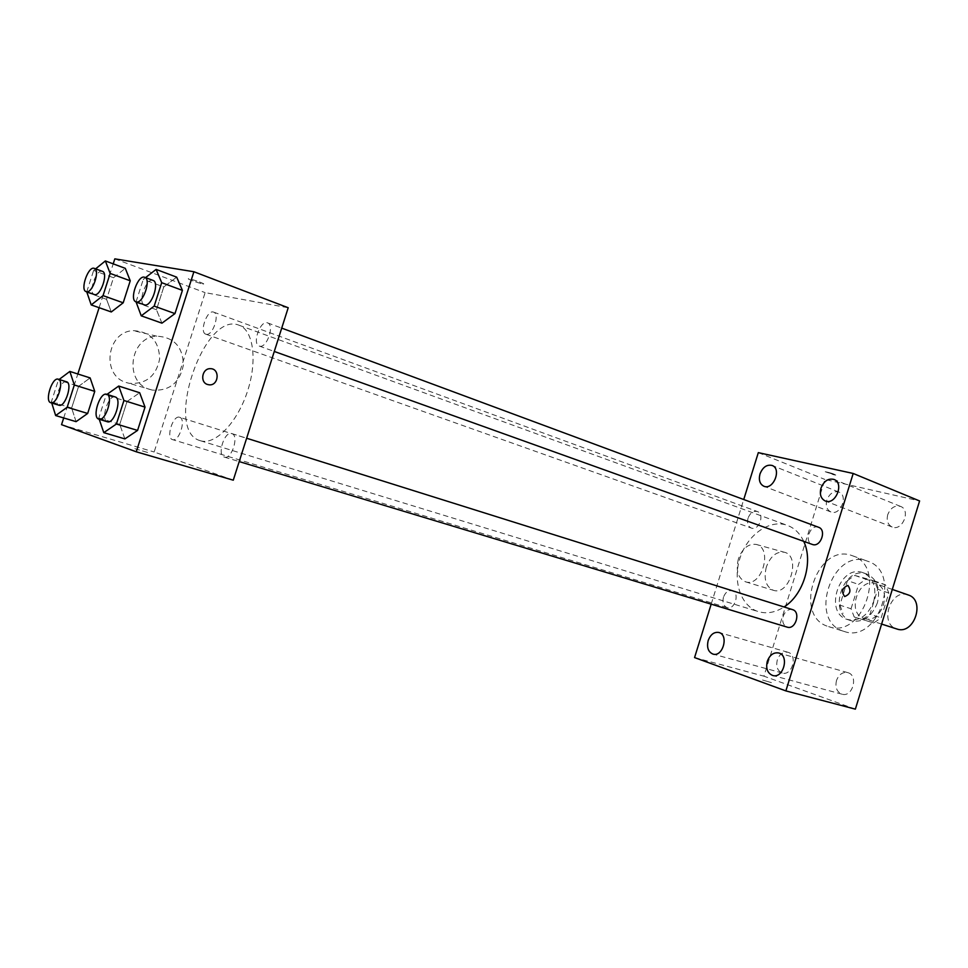 <?xml version="1.0" encoding="UTF-8"?>
<svg xmlns="http://www.w3.org/2000/svg" width="968" height="968" viewBox="0 0 968 968"><rect width="100%" height="100%" fill="white"/><g stroke="black" fill="none" stroke-linecap="round" stroke-linejoin="round"><path stroke-width="0.73" stroke-dasharray="4.84 3.63" d="M908.214 594.957C890.717 588.036 878.678 623.949 896.804 628.982M864.364 618.504C881.618 624.771 893.476 588.798 875.834 583.692C858.326 576.746 846.02 613.422 864.182 618.443L864.364 618.504M851.053 608.775L858.58 584.43L865.888 579.288L885.49 584.793L888.83 593.057L881.17 617.85L873.717 622.956L854.224 617.003L851.053 608.775L839.873 605.133L847.46 580.606L858.58 584.43M888.83 593.057L877.722 589.234L870.002 614.208L881.17 617.85M873.717 622.956L854.224 617.003M862.524 619.351L870.002 614.208M877.722 589.234L874.394 580.921L885.49 584.793M847.46 580.606L854.78 575.415L874.394 580.921M839.873 605.133L843.031 613.397M877.419 602.761C871.732 616.906 862.996 622.896 851.223 620.73C826.902 614.063 843.455 564.707 866.88 574.06C877.129 579.045 880.638 588.604 877.419 602.761M873.668 601.503C876.899 587.322 873.39 577.727 863.141 572.741C839.716 563.388 823.127 612.865 847.448 619.532L847.593 619.568C859.318 621.637 868.018 615.612 873.668 601.503M854.78 575.415L865.888 579.288M843.939 631.366L844.06 631.402C878.375 644.252 902.72 571.652 867.594 561.222C832.359 546.968 807.3 621.299 843.939 631.366M828.632 626.611L828.753 626.647C863.081 639.533 887.668 566.207 852.518 555.789C817.27 541.511 791.969 616.556 828.632 626.611M826.841 500.069C825.45 505.865 826.793 509.821 830.871 511.939C840.381 516.174 848.706 495.386 838.832 492.034C833.533 490.824 829.54 493.511 826.841 500.069M777.304 659.934C775.816 666.565 777.473 670.921 782.265 673.002C792.223 676.281 798.092 654.61 787.891 652.263C783.112 651.512 779.579 654.065 777.304 659.934M836.497 680.504C834.985 687.413 836.824 691.975 842.015 694.189C852.747 697.662 858.713 675.156 847.738 672.627C842.62 671.804 838.869 674.43 836.497 680.504M887.753 514.637C886.325 520.627 887.789 524.753 892.145 527.003C902.357 531.589 911.178 510.1 900.579 506.421C894.855 505.066 890.584 507.801 887.753 514.637M855.361 709.145L763.933 676.172L824.918 479.45L919.6 500.952M758.319 452.637L824.918 479.45M694.564 657.575L763.933 676.172M711.178 604.165L743.739 499.512M738.378 558.935C735.644 570.696 738.027 578.319 745.566 581.816C762.01 587.564 773.214 547.731 756.081 544.391C748.325 543.52 742.42 548.36 738.378 558.935M766.317 567.054C763.522 579.033 765.882 586.777 773.408 590.298C789.876 596.058 801.274 555.523 784.116 552.196C776.348 551.349 770.419 556.298 766.317 567.054M847.799 585.446L847.811 585.446C842.16 587.903 841.119 591.605 844.677 596.542M762.518 680.02L771.435 682.634L762.518 680.02M833.932 474.816L835.759 475.082C833.787 473.812 830.278 472.686 825.232 471.719L835.759 475.094C833.787 473.812 830.278 472.686 825.22 471.731L833.932 474.816M748.046 518.134C746.86 523.059 747.937 526.362 751.289 528.044L751.64 528.165C759.227 530.67 764.962 513.839 757.303 511.515C753.237 510.693 750.152 512.895 748.046 518.134M792.502 609.622C788.327 608.884 785.23 611.098 783.197 616.253C781.95 621.662 783.245 625.267 787.081 627.107M818.589 527.282C810.349 523.773 803.682 541.814 812.249 544.439M723.459 597.208C722.237 602.471 723.435 605.932 727.041 607.601C734.797 610.409 740.169 592.791 732.183 590.746L732.183 590.746C728.311 590.093 725.395 592.247 723.459 597.208M803.718 541.378C799.991 533.404 794.559 528.08 787.432 525.394C769.996 518.909 747.937 534.227 740.254 557.326C732.292 580.316 740.447 605.98 758.174 611.558L758.501 611.655C766.862 614.075 775.38 612.514 784.056 606.96M200.11 440.646L200.388 440.73C214.872 445.546 236.87 423.27 247.191 392.197C257.694 361.185 253.568 330.149 239.108 325.26C204.03 310.196 163.277 430.784 200.11 440.646M179.612 417.281L179.612 417.281C186.509 418.817 179.116 442.231 172.558 439.629C165.613 438.081 173.018 414.655 179.612 417.281L732.183 590.746M259.642 346.181C266.841 348.444 274.864 324.897 267.567 322.889C260.428 319.634 251.728 343.967 259.279 346.072L259.642 346.181M224.298 457.065L224.382 457.102C231.667 459.945 239.423 435.298 231.788 433.567C224.54 430.687 216.735 455.117 224.298 457.065M206.136 334.275C212.645 336.356 220.244 313.898 213.638 312.132C207.188 309.203 199.009 332.326 205.833 334.19L206.136 334.275M233.276 480.189L154.154 451.995L205.119 292.638L288.21 307.739M113.498 277.719L125.295 268.342L113.498 277.719L106.553 299.33L113.498 277.719L93.63 270.459L95.614 268.85M111.296 311.962L106.553 299.33L111.296 311.962M127.062 401.49L139.658 392.742L127.062 401.49L119.742 424.359L127.062 401.49L106.202 394.944L106.988 394.387M124.872 438.903L119.742 424.359L124.872 438.903M63.694 417.97L77.827 373.987M99.123 307.691L113.208 263.853M163.773 286.952L176.684 277.151L163.773 286.952L156.465 309.736L163.773 286.952L143.276 279.365L145.539 277.61M161.946 323.167L156.465 309.736L161.946 323.167M78.614 386.329L90.121 377.907L78.614 386.329L71.644 408.012L78.614 386.329L58.407 380L59.133 379.456M76.073 421.649L71.644 408.012L76.073 421.649M61.541 424.674L154.154 451.995M114.817 258.855L205.119 292.638M126.711 382.662L129.155 383.304C145.974 384.417 156.151 376.249 159.672 358.801C159.042 341.038 150.27 331.661 133.354 330.645C106.48 331.371 100.89 375.911 126.711 382.662M202.736 283.914L203.111 283.975C206.958 284.495 192.051 279.038 188.869 278.772C185.227 278.264 198.791 283.309 202.736 283.914L203.111 283.975C206.958 284.507 192.051 279.05 188.869 278.772C185.227 278.276 198.791 283.309 202.723 283.926M134.855 448.692L149.084 452.903L134.855 448.692M149.895 389.451L152.375 390.104C169.448 391.193 179.794 382.808 183.412 364.936C182.819 346.762 173.95 337.166 156.78 336.162C129.494 336.961 123.698 382.614 149.895 389.451M207.539 384.49C199.614 382.312 202.131 368.191 210.346 368.687L210.358 368.687M51.74 403.027L51.377 401.865L58.407 380M66.526 381.779C60.452 379.274 52.611 403.644 58.987 405.217M51.377 401.865L71.644 408.012M86.745 291.864L93.63 270.459M102.402 271.342C96.413 268.547 87.87 292.856 94.247 294.526M86.624 292.251L106.553 299.33M99.232 419.289L98.797 418.019L106.202 394.944M115.216 396.965C108.452 394.218 100.2 419.93 107.279 421.709M98.797 418.019L119.742 424.359M136.052 301.871L143.276 279.365M153.053 280.405C146.386 277.308 137.299 302.948 144.377 304.859M135.895 302.367L156.465 309.736M892.302 589.415L875.834 583.692M881.606 624.07L864.182 618.443M847.448 619.532L851.223 620.73M863.141 572.741L866.88 574.06M828.753 626.647L844.06 631.402M852.518 555.789L867.594 561.222M838.832 492.034L772.113 465.463M830.871 511.939L763.861 486.238M787.891 652.263L718.885 632.479M782.265 673.002L712.968 654.09M847.738 672.627L778.695 652.976M842.015 694.189L772.658 675.47M900.579 506.421L833.98 479.438M892.145 527.003L825.232 500.964M745.566 581.816L773.408 590.298M756.081 544.391L784.116 552.196M200.388 440.73L758.501 611.655M239.108 325.26L787.432 525.394M727.041 607.601L172.558 439.629M259.279 346.072L274.283 351.457M267.567 322.889L281.724 328.128M224.382 457.102L239.205 461.579M231.788 433.567L246.646 438.238M205.833 334.19L751.289 528.044M213.638 312.132L757.303 511.515M156.78 336.162L133.354 330.645M152.375 390.104L129.155 383.304"/><path stroke-width="1.45" d="M881.606 624.07L896.985 629.031C914.203 635.274 925.807 600.075 908.214 594.957L892.302 589.415M743.739 499.512L758.319 452.637L853.195 473.473L919.6 500.952L855.361 709.145L785.871 690.898L694.564 657.575L711.178 604.165M759.977 473.981C758.501 480.019 759.795 484.109 763.861 486.238C773.347 490.498 781.975 468.79 772.113 465.463C766.801 464.301 762.76 467.133 759.977 473.981M708.177 640.562C706.604 647.471 708.201 651.984 712.968 654.09C722.902 657.393 729.073 634.802 718.885 632.479C714.106 631.753 710.536 634.439 708.177 640.562M767.297 661.289C765.676 668.501 767.467 673.22 772.658 675.47C783.39 678.979 789.682 655.481 778.695 652.976C773.553 652.178 769.754 654.949 767.297 661.289M820.961 488.187C819.448 494.418 820.876 498.689 825.232 500.964C835.445 505.586 844.604 483.117 833.98 479.438C828.233 478.119 823.901 481.036 820.961 488.187M853.195 473.473L785.871 690.898M844.677 596.542L844.689 596.542C850.267 594.243 851.368 590.565 847.968 585.495L847.811 585.446C842.172 587.903 841.131 591.605 844.689 596.542C850.267 594.243 851.368 590.565 847.968 585.495L847.799 585.446M787.081 627.107L787.19 627.131C795.563 630.144 801.117 611.837 792.502 609.622L246.646 438.238M274.283 351.457L812.66 544.561C820.84 547.259 826.817 529.823 818.589 527.282L281.724 328.128M784.056 606.96C803.621 594.788 813.58 561.525 803.718 541.378M113.208 263.853L114.817 258.855L193.903 271.742L288.21 307.739L233.276 480.189L136.27 451.79L61.541 424.674L63.694 417.97M193.903 271.742L136.27 451.79M207.539 384.49C199.626 382.312 202.131 368.191 210.358 368.687C220.256 368.421 218.816 386.05 209.052 384.804L207.539 384.49L209.052 384.804C218.816 386.05 220.256 368.421 210.346 368.687M125.295 268.342L130.244 280.793L123.19 302.803L111.296 311.962L123.19 302.803L130.244 280.793L125.295 268.342L105.355 260.937L110.17 273.424L103.032 295.627L91.222 304.92L86.745 291.864M139.658 392.742L145.031 407.117L137.577 430.421L124.872 438.903L137.577 430.421L145.031 407.117L139.658 392.742L118.713 386.05L123.928 400.498L116.39 424.02L103.782 432.648L99.232 419.289M77.827 373.987L99.123 307.691M176.684 277.151L182.407 290.376L174.978 313.596L161.946 323.167L174.978 313.596L182.407 290.376L176.684 277.151L156.114 269.406L161.692 282.68L154.178 306.118L141.231 315.834L136.052 301.871M90.121 377.907L94.755 391.387L87.665 413.457L76.073 421.649L87.665 413.457L94.755 391.387L90.121 377.907L69.841 371.434L74.33 384.974L67.179 407.25L55.66 415.562L51.74 403.027M59.133 379.456L69.841 371.434M58.987 405.217L59.048 405.241C65.134 407.734 72.963 383.146 66.526 381.779L58.298 379.202C52.272 376.709 44.395 401.151 50.723 402.712L50.796 402.736C56.846 405.229 64.699 380.545 58.298 379.202M74.33 384.974L94.755 391.387M67.179 407.25L87.665 413.457M55.66 415.562L76.073 421.649M95.614 268.85L105.355 260.937M86.14 291.646L94.537 294.611C100.599 296.51 108.573 272.916 102.402 271.342L94.307 268.378C88.366 265.595 79.799 289.989 86.14 291.646L86.418 291.719C92.444 293.619 100.454 269.939 94.307 268.378M110.17 273.424L130.244 280.793M103.032 295.627L123.19 302.803M91.222 304.92L111.296 311.962M106.988 394.387L118.713 386.05M107.279 421.709L107.363 421.745C114.151 424.48 122.379 398.514 115.216 396.965L106.722 394.303C99.994 391.556 91.706 417.365 98.748 419.132L98.833 419.168C105.585 421.891 113.849 395.839 106.722 394.303M123.928 400.498L145.031 407.117M116.39 424.02L137.577 430.421M103.782 432.648L124.872 438.903M145.539 277.61L156.114 269.406M136.004 301.847L144.716 304.944C151.468 307.037 159.901 282.208 153.053 280.405L144.704 277.308C138.073 274.222 128.95 299.947 136.004 301.847L136.331 301.943C143.046 304.012 151.516 279.099 144.704 277.308M161.692 282.68L182.407 290.376M154.178 306.118L174.978 313.596M141.231 315.834L161.946 323.167M239.205 461.579L787.19 627.131M50.796 402.736L59.048 405.241M98.833 419.168L107.363 421.745"/></g></svg>

